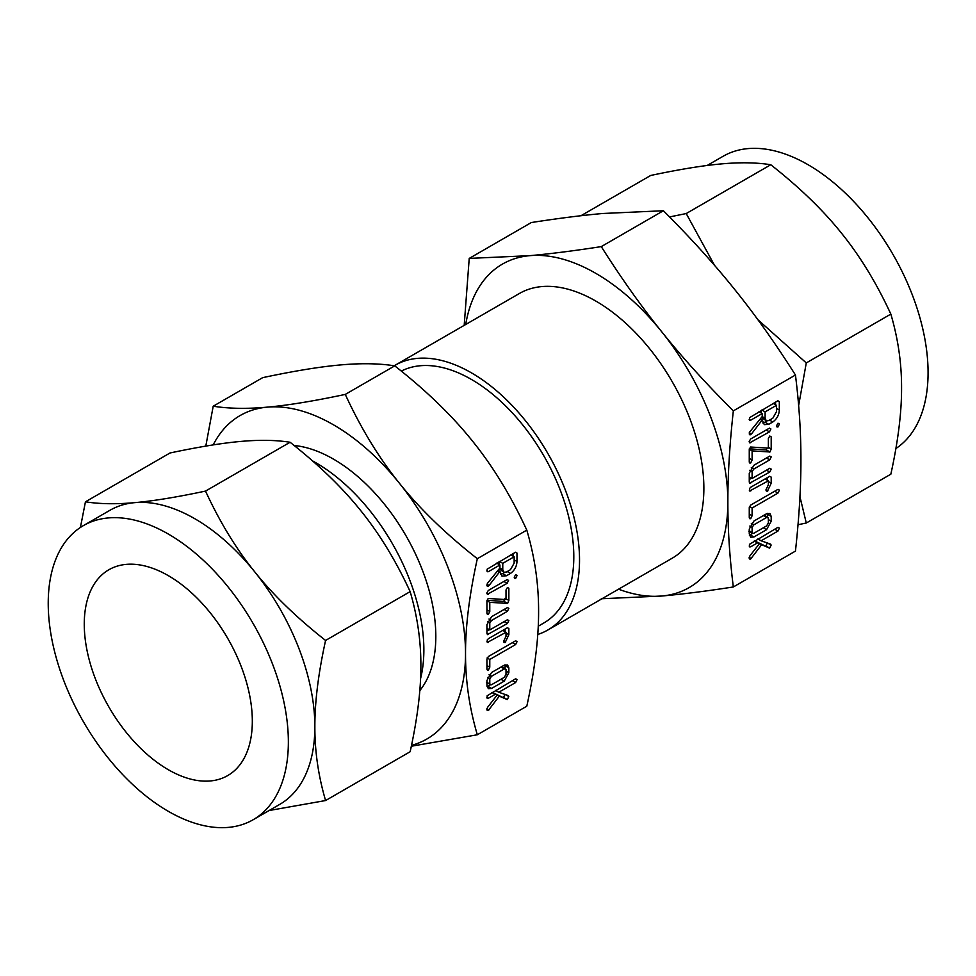 <?xml version="1.0" encoding="UTF-8"?>
<svg xmlns="http://www.w3.org/2000/svg" width="976" height="976" viewBox="0 0 976 976"><rect width="100%" height="100%" fill="white"/><g stroke="black" fill="none" stroke-linecap="round" stroke-linejoin="round"><path stroke-width="1.46" d="M486.975 669.365L488.354 670.17L486.939 668.828L486.939 659.056L488.39 656.519L515.633 640.793L517.085 641.598L515.633 644.55L489.781 659.471L489.781 667.181L488.354 670.17L487.402 670.158M515.633 640.793L517.085 641.598L515.67 640.781M508.862 628.568L508.862 634.681L505.141 642.598L504.055 642.537L503.665 641.244L506.019 636.279L506.019 632.277L487.292 642.464L487.244 639.927L488.39 638.694L507.41 627.727L508.862 628.568M486.963 633.656L488.39 634.485L486.939 633.18L486.939 624.689L491.562 616.71L507.41 607.56L508.862 608.365L507.398 611.318L491.489 620.504L489.781 623.017L489.781 629.935L507.398 619.76L508.862 620.553L507.41 623.505L487.378 634.632M507.41 607.56L508.862 608.365L507.447 607.536M507.398 619.76L508.862 620.553L507.447 619.736M506.41 575.779L501.957 576.096L499.932 571.387L489.086 585.478L487.256 586.161L487.378 583.416L499.932 567.934L499.932 564.982L488.329 571.68L487.207 571.716L487.146 569.179L515.535 552.221L516.987 553.063L516.987 561.493C516.731 566.446 514.559 570.435 510.485 573.424L506.41 575.779L502.628 573.595L500.456 574.376M515.535 552.221L516.987 553.063L515.535 552.221M411.506 745.371A186.758 107.824 -120 0 0 465.528 653.542A186.758 107.824 -120 0 0 399.501 483.364C419.814 508.789 445.751 533.896 477.325 558.699C469.383 594.774 465.442 626.397 465.528 653.542C465.442 680.784 469.383 707.856 477.325 734.769L526.796 706.209C534.75 670.122 538.679 638.499 538.593 611.354C538.679 584.112 534.75 557.04 526.796 530.127C511.119 496.15 493.051 466.504 472.567 441.176C452.254 415.764 426.317 390.644 394.743 365.854C379.066 363.377 360.986 363.072 340.514 364.939C320.201 366.708 294.252 370.953 262.69 377.651L213.207 406.211C228.884 408.688 246.965 408.993 267.448 407.126A186.758 107.824 -120 0 0 213.195 444.897M477.325 558.699L526.796 530.127M505.031 694.363L503.518 697.413L507.3 699.597L499.309 696.169L488.244 710.552L487.244 710.443L486.829 709.149L487.646 707.234L497.357 694.814L495.149 694.351L488.305 698.304L487.195 698.316L487.146 695.79L515.633 678.771L517.085 679.577L515.633 682.529L498.785 692.252L508.289 695.595L508.813 696.547L507.3 699.597L497.065 694.644M515.633 678.771L517.085 679.577L515.67 678.759M486.975 613.648L488.354 614.453L486.939 613.111L486.939 600.984L488.195 598.471L506.019 599.569L506.019 589.968L507.447 587.454L508.862 588.321L508.862 600.46L507.605 603.424L489.781 602.338L489.781 611.476L488.354 614.453L487.402 614.441M507.447 587.454L508.862 588.321L507.41 587.479M514.279 577.621L515.657 578.414L514.242 577.109L515.657 574.669L517.085 575.462L515.657 578.414L514.669 578.414M515.657 574.669L517.085 575.462L515.682 574.644M507.13 579.585L508.557 580.415L507.13 583.343L487.378 594.286L486.829 592.957L488.293 590.468L507.13 579.585L508.557 580.415L507.13 579.585M508.862 672.684L504.238 681.138L491.562 688.446L488.329 688.702L486.939 685.347L486.939 680.492L491.562 672.501L504.238 665.193L507.593 664.949L508.862 667.828L508.862 672.684L506.019 671.037M749.3 517.914L750.69 518.707L749.263 517.378L749.263 507.593L750.715 505.068L777.97 489.342L779.421 490.135L777.957 493.087L752.106 508.02L752.106 515.718L750.69 518.707L749.727 518.707M777.97 489.342L779.421 490.135L777.994 489.318M771.199 477.118L771.199 483.23L767.465 491.148L766.38 491.074L766.001 489.781L768.356 484.816L768.356 480.814L749.629 491.001L749.58 488.476L750.727 487.244L769.735 476.264L771.199 477.118M749.287 482.193L750.727 483.022L749.263 481.717L749.263 473.238L753.899 465.247L769.735 456.109L771.199 456.902L769.735 459.867L753.826 469.041L752.106 471.554L752.106 478.472L769.735 468.297L771.199 469.102L769.735 472.055L749.714 483.181M769.735 456.109L771.199 456.902L769.771 456.085M769.735 468.297L771.199 469.102L769.771 468.273M749.3 462.197L750.69 462.99L749.263 461.66L749.263 449.521L750.52 447.02L768.356 448.118L768.356 438.505L769.771 436.004L771.199 436.87L771.199 448.997L769.942 451.973L752.106 450.888L752.106 460.013L750.69 462.99L749.727 462.99M769.771 436.004L771.199 436.87L769.735 436.028M776.603 426.17L777.982 426.963L776.579 425.646L777.982 423.206L779.421 424.011L777.982 426.963L776.994 426.963M777.982 423.206L779.421 424.011L778.006 423.194M769.454 428.135L770.894 428.964L769.454 431.88L749.714 442.836L749.165 441.506L750.617 439.005L769.454 428.135L770.894 428.964L769.454 428.135M768.746 424.328L764.293 424.633L762.256 419.936L751.41 434.027L749.58 434.71L749.714 431.953L762.256 416.471L762.256 413.531L750.666 420.229L749.544 420.266L749.483 417.716L777.86 400.77L779.312 401.6L779.312 410.03C779.068 414.995 776.896 418.972 772.809 421.974L768.746 424.328L764.964 422.144L762.793 422.925M777.86 400.77L779.312 401.6L777.872 400.77M733.33 586.966L795.452 551.098C799.137 517.475 800.967 487.073 800.918 459.903C800.967 432.685 799.137 404.393 795.452 375.028L733.33 410.884C729.645 444.519 727.815 474.909 727.864 502.091C727.815 529.309 729.645 557.601 733.33 586.966C706.026 591.2 682.187 594.225 661.838 596.019A186.758 107.824 -120 0 0 727.864 502.091A186.758 107.824 -120 0 0 661.838 331.913A186.758 107.824 -120 0 0 595.799 273.353A186.758 107.824 -120 0 0 529.773 255.663A186.758 107.824 -120 0 0 465.723 324.483M771.199 521.221L766.563 529.675L753.899 536.995L750.666 537.239L749.263 533.884L749.263 529.041L753.899 521.05L766.563 513.742L769.918 513.498L771.199 516.377L771.199 521.221L768.356 519.586M767.356 542.912L765.855 545.962L769.637 548.146L761.646 544.718L750.581 559.089L749.568 558.992L749.165 557.686L749.971 555.771L759.694 543.351L757.486 542.9L750.629 546.853L749.531 546.865L749.47 544.327L777.957 527.321L779.421 528.126L777.97 531.066L761.109 540.802L770.625 544.132L771.138 545.096L769.637 548.146L759.389 543.181M777.957 527.321L779.421 528.126L777.994 527.296M419.79 690.63A144.741 83.57 -120 0 0 423.206 572.265A144.741 83.57 -120 0 0 333.475 459.123A144.741 83.57 -120 0 0 294.13 445.483M399.501 483.364A186.758 107.824 -120 0 0 333.475 424.816A186.758 107.824 -120 0 0 267.448 407.126C287.761 405.345 313.699 401.112 345.272 394.414C360.949 428.391 379.03 458.037 399.501 483.364M205.802 446.105L213.207 406.211M477.325 734.769L411.323 746.237M345.272 394.414L394.743 365.854M420.571 678.576A152.817 88.23 -120 0 0 315.809 462.722A152.817 88.23 -120 0 0 312.527 460.879M325.581 800.54L410.152 751.727C417.374 718.909 420.949 690.166 420.876 665.486C420.949 640.89 417.374 616.271 410.152 591.627C395.89 560.736 379.457 533.774 360.839 510.753C342.503 487.805 318.92 464.966 290.079 442.262C275.83 440.005 259.384 439.737 240.767 441.433C222.43 443.031 198.848 446.886 170.007 452.986L85.449 501.81C99.698 504.055 116.144 504.336 134.761 502.64C153.086 501.042 176.68 497.187 205.521 491.087C219.771 521.977 236.204 548.927 254.821 571.96C273.158 594.909 296.741 617.747 325.581 640.451C318.359 673.257 314.784 702 314.858 726.693C314.784 751.288 318.359 775.908 325.581 800.54L269.12 810.531M410.152 591.627L325.581 640.451M290.079 442.262L205.521 491.087M80.41 527.455L85.449 501.81M401.295 371.087A144.741 83.57 60 0 1 471.457 379.457A144.741 83.57 60 0 1 566.019 506.995A144.741 83.57 60 0 1 543.827 622.981L538.24 626.214M253.187 819.718L279.697 804.419A169.8 98.039 -120 0 0 314.858 726.693A169.8 98.039 -120 0 0 254.821 571.96A169.8 98.039 -120 0 0 194.797 518.72A169.8 98.039 -120 0 0 134.761 502.64A169.8 98.039 -120 0 0 109.898 510.314L83.387 525.613A169.8 98.039 60 0 1 168.287 534.018A169.8 98.039 60 0 1 279.221 683.651A169.8 98.039 60 0 1 253.187 819.718A169.8 98.039 60 0 1 168.287 811.312A169.8 98.039 60 0 1 57.364 661.679A169.8 98.039 60 0 1 83.387 525.613M394.231 365.768A152.817 88.23 60 0 1 395.048 365.28A152.817 88.23 60 0 1 471.457 372.856A152.817 88.23 60 0 1 571.302 507.52A152.817 88.23 60 0 1 547.878 629.984A152.817 88.23 60 0 1 537.764 634.449M395.048 365.28L519.391 293.495A152.817 88.23 60 0 1 595.799 301.059A152.817 88.23 60 0 1 695.644 435.735A152.817 88.23 60 0 1 672.22 558.199L547.878 629.984M168.287 575.633A118.84 68.613 60 0 1 245.928 680.357A118.84 68.613 60 0 1 227.713 775.578A118.84 68.613 60 0 1 168.287 769.698A118.84 68.613 60 0 1 90.658 664.973A118.84 68.613 60 0 1 108.873 569.752A118.84 68.613 60 0 1 168.287 575.633M618.54 589.187A186.758 107.824 -120 0 0 661.838 596.019L601.277 598.764M464.186 325.374L469.224 258.408L529.773 255.663C550.135 253.87 573.961 250.844 601.277 246.611C621.212 278.123 641.403 306.562 661.838 331.913C682.187 357.301 706.026 383.629 733.33 410.884M795.452 375.028C775.517 343.515 755.326 315.077 734.891 289.726C714.542 264.325 690.703 238.01 663.387 210.743L602.839 213.488C582.477 215.281 558.65 218.307 531.334 222.54L469.224 258.408M663.387 210.743L601.277 246.611M895.883 448.545A169.8 98.039 -120 0 0 918.099 311.564A169.8 98.039 -120 0 0 808.006 164.688A169.8 98.039 -120 0 0 723.106 156.282L707.173 165.469M799.942 496.674L806.286 523.014L890.844 474.19C898.066 441.384 901.641 412.641 901.568 387.96C901.653 363.353 898.079 338.733 890.844 314.101C876.594 283.211 860.149 256.249 841.532 233.227C823.207 210.267 799.612 187.441 770.772 164.737C756.522 162.48 740.089 162.199 721.471 163.907C703.135 165.505 679.552 169.348 650.711 175.46L580.94 215.733M806.286 523.014L798.014 524.734M669.548 216.94L686.213 213.549L714.53 265.35M757.888 319.713L806.286 362.926L890.844 314.101M806.286 362.926L798.636 405.589M686.213 213.549L770.772 164.737M760.353 418.826L762.256 419.936M759.999 419.265L762.256 420.558M749.202 433.942L750.642 434.771M759.011 411.652L762.256 413.531M749.178 419.375L750.666 420.229M775.53 402.112L775.53 404.784M776.469 408.395L779.312 410.03M769.564 420.095L772.809 421.974M766.855 421.046L764.964 422.144M761.512 417.399L766.294 420.839L768.746 420.571L772.809 418.228L776.469 411.689L776.469 405.321L765.099 411.884L765.099 418.253L766.294 420.839M761.317 410.323L761.317 412.982M773.224 403.454L776.469 405.321M761.853 410.018L765.099 411.884M762.183 416.569L765.099 418.253M766.209 430.013L769.454 431.88M749.202 441.945L750.617 442.762M767.307 448.033L766.16 449.79L769.942 451.973M766.16 449.79L769.186 452.144M765.404 449.96L749.324 448.777M749.275 449.241L752.106 450.888M749.263 458.378L752.106 460.013M768.356 447.362L771.199 448.997M766.489 470.176L769.735 472.055M751.581 478.167L749.263 479.497M766.477 457.988L769.735 459.867M751.325 467.602L753.826 469.041M749.849 470.249L752.106 471.554M749.263 476.837L752.106 478.472M768.356 481.583L771.199 483.23M766.014 489.684L767.917 490.782M766.038 490.318L767.465 491.148M765.099 478.948L768.356 480.814M749.287 490.159L750.727 490.989M767.417 477.606L767.417 480.277M774.712 491.221L777.957 493.087M749.458 506.483L752.106 508.02M749.263 514.084L752.106 515.718M763.317 527.809L766.563 529.675M752.581 533.384L750.117 534.811L753.899 536.995M750.117 534.811L749.373 535.165M767.356 513.364L767.417 514.193L771.199 516.377M767.417 514.193L767.417 516.926M749.263 530.639L752.606 533.408L753.838 533.274L766.624 525.893L768.356 522.904L768.356 517.975L764.147 515.035M749.849 526.052L752.106 527.357L752.106 532.286M751.325 523.392L753.838 524.844L752.106 527.357M763.378 515.572L766.624 517.451L753.838 524.844M768.356 517.975L766.624 517.451M759.572 543.51L761.646 544.718M749.19 557.345L751.215 558.516M749.214 558.309L750.581 559.089M754.485 540.875L759.694 543.351M754.241 541.021L757.486 542.9M749.19 546.023L750.629 546.853M774.712 529.199L777.97 531.066M757.864 538.923L761.109 540.802M767.709 543.12L771.138 545.096M497.235 694.973L499.309 696.169M486.853 708.796L488.878 709.967M486.89 709.759L488.244 710.552M492.148 692.326L497.357 694.814M491.904 692.472L495.149 694.351M486.853 697.474L488.305 698.304M512.388 680.65L515.633 682.529M495.527 690.374L498.785 692.252M505.385 694.57L508.813 696.547M505.08 598.276L503.823 601.24L507.605 603.424M503.823 601.24L506.861 603.607M503.079 601.423L487 600.228M486.951 600.704L489.781 602.338M486.939 609.829L489.781 611.476M506.019 598.813L508.862 600.46M503.872 581.464L507.13 583.343M486.865 593.396L488.293 594.213M498.016 570.289L499.932 571.387M497.675 570.716L499.932 572.021M486.865 585.405L488.305 586.234M496.686 563.115L499.932 564.982M486.853 570.826L488.329 571.68M513.205 553.575L513.205 556.235M514.145 559.846L516.987 561.493M507.239 571.558L510.485 573.424M504.531 572.497L502.628 573.595M499.175 568.862L503.958 572.29L506.41 572.021L510.485 569.679L514.145 563.14L514.145 556.784L502.774 563.347L502.774 569.703L503.958 572.29M498.992 561.773L498.992 564.445M510.899 554.905L514.145 556.784M499.529 561.468L502.774 563.347M499.858 568.02L502.774 569.703M504.153 621.627L507.41 623.505M489.244 629.618L486.939 630.96M504.153 609.439L507.398 611.318M488.988 619.052L491.489 620.504M487.512 621.712L489.781 623.017M486.939 628.288L489.781 629.935M506.019 633.046L508.862 634.681M503.677 641.134L505.592 642.245M503.701 641.769L505.141 642.598M502.774 630.398L506.019 632.277M486.963 641.61L488.403 642.452M505.08 629.069L505.08 631.728M512.376 642.672L515.633 644.55M487.122 657.934L489.781 659.471M486.939 665.534L489.781 667.181M500.981 679.259L504.238 681.138M486.939 682.102L490.281 684.859L487.78 686.262L491.562 688.446M487.78 686.262L487.048 686.616M505.031 664.815L505.08 665.644L508.862 667.828M505.08 665.644L505.08 668.377M486.499 682.675L491.501 684.737L504.299 677.344L506.019 674.355L506.019 669.438L501.823 666.498M487.512 677.503L489.781 678.808L489.781 683.737M489 674.843L491.501 676.295L489.781 678.808M501.042 667.035L504.299 668.914L491.501 676.295M506.019 669.438L504.299 668.914M749.251 432.783L751.41 434.027M486.926 584.234L489.086 585.478M752.606 533.408L748.824 531.225"/></g></svg>

